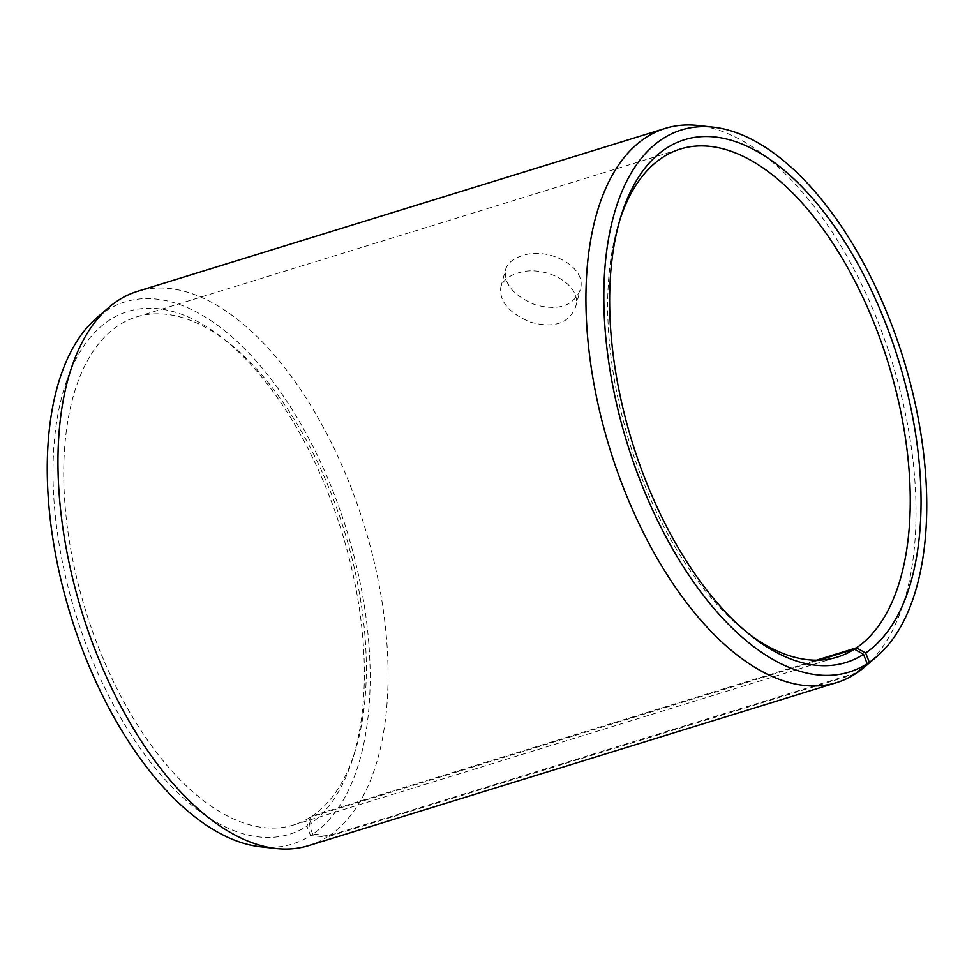 <?xml version="1.0" encoding="UTF-8"?>
<svg xmlns="http://www.w3.org/2000/svg" width="974" height="974" viewBox="0 0 974 974"><rect width="100%" height="100%" fill="white"/><g stroke="black" fill="none" stroke-linecap="round" stroke-linejoin="round"><path stroke-width="0.73" stroke-dasharray="4.87 3.65" d="M620.377 218.237A265.878 135.337 72.8 0 0 619.208 221.792A265.878 135.337 72.8 0 0 745.719 631.505A265.878 135.337 72.8 0 0 748.689 633.782M864.924 666.752A290.045 147.646 72.8 0 0 892.062 361.926A290.045 147.646 72.8 0 0 697.786 125.463M856.56 672.791L329.382 835.57L312.751 834.158A283.714 144.42 72.8 0 0 328.822 480.888A283.714 144.42 72.8 0 0 97.254 317.378M260.74 846.832A283.714 144.42 72.8 0 0 310.572 835.595L306.944 826.232L310.536 817.113L818.866 660.153M308.588 845.651A290.045 147.646 72.8 0 0 327.167 837.031L310.572 835.595M329.382 835.57A290.045 147.646 72.8 0 0 357.02 503.582A290.045 147.646 72.8 0 0 137.444 291.372M312.751 834.158L309.038 824.856A273.609 139.282 72.8 0 0 352.503 759.44A273.609 139.282 72.8 0 0 222.303 337.82A273.609 139.282 72.8 0 0 59.901 548.739A273.609 139.282 72.8 0 0 306.944 826.232M309.038 824.856L312.569 815.774A265.878 135.337 72.8 0 0 354.792 752.208A265.878 135.337 72.8 0 0 228.281 342.495A265.878 135.337 72.8 0 0 136.616 316.927A265.878 135.337 72.8 0 0 85.736 610.905A265.878 135.337 72.8 0 0 293.503 825.015A265.878 135.337 72.8 0 0 310.536 817.113M855.135 674.008L327.167 837.031M312.569 815.774L816.431 660.189M517.145 273.317C543.127 263.528 583.475 284.323 575.464 307.407C568.536 323.672 553.476 328.567 530.282 322.114C509.012 313.056 499.187 301.441 500.782 287.281C502.681 280.853 508.136 276.19 517.145 273.317M521.857 255.809C512.872 258.682 507.417 263.37 505.482 269.871C503.838 284.116 513.663 295.731 534.933 304.692C558.175 311.047 573.248 306.153 580.163 290.008C588.077 267.12 547.912 246.069 521.857 255.809M745.719 631.505L751.697 636.18M619.208 221.792L621.497 214.56M228.281 342.495L222.303 337.82M354.792 752.208L352.503 759.44M293.503 825.015L837.384 657.073M136.616 316.927L680.497 148.985M575.464 307.407L580.163 290.008M500.782 287.281L505.482 269.871"/><path stroke-width="1.46" d="M816.431 660.189L856.45 647.832L865.643 652.994A273.609 139.282 72.8 0 0 857.193 262.749A273.609 139.282 72.8 0 0 621.497 214.56A273.609 139.282 72.8 0 0 751.697 636.18A273.609 139.282 72.8 0 0 863.548 654.37L867.177 663.72L855.135 674.008A290.045 147.646 72.8 0 1 836.556 682.628A290.045 147.646 72.8 0 1 609.919 449.051A290.045 147.646 72.8 0 1 665.412 128.349A290.045 147.646 72.8 0 1 697.786 125.463L713.26 127.168A283.714 144.42 72.8 0 0 624.103 432.931A283.714 144.42 72.8 0 0 867.177 663.72M856.45 647.832A265.878 135.337 72.8 0 0 881.787 343.505A265.878 135.337 72.8 0 0 680.497 148.985A265.878 135.337 72.8 0 0 620.377 218.237M748.689 633.782A265.878 135.337 72.8 0 0 837.384 657.073A265.878 135.337 72.8 0 0 854.417 649.171L863.548 654.37M865.643 652.994L869.344 662.296A283.714 144.42 72.8 0 0 876.746 656.622A283.714 144.42 72.8 0 0 903.3 358.456A283.714 144.42 72.8 0 0 713.26 127.168M869.344 662.296L857.364 672.547A290.045 147.646 72.8 0 0 864.924 666.752L876.746 656.622M665.412 128.349L137.444 291.372A290.045 147.646 72.8 0 0 109.076 307.248L97.254 317.378A283.714 144.42 72.8 0 0 70.7 615.544A283.714 144.42 72.8 0 0 260.74 846.832L276.214 848.537A290.045 147.646 72.8 0 0 308.588 845.651L836.556 682.628M109.076 307.248A290.045 147.646 72.8 0 0 81.938 612.074A290.045 147.646 72.8 0 0 276.214 848.537M818.866 660.153L854.417 649.171M857.364 672.547L856.56 672.791"/></g></svg>
